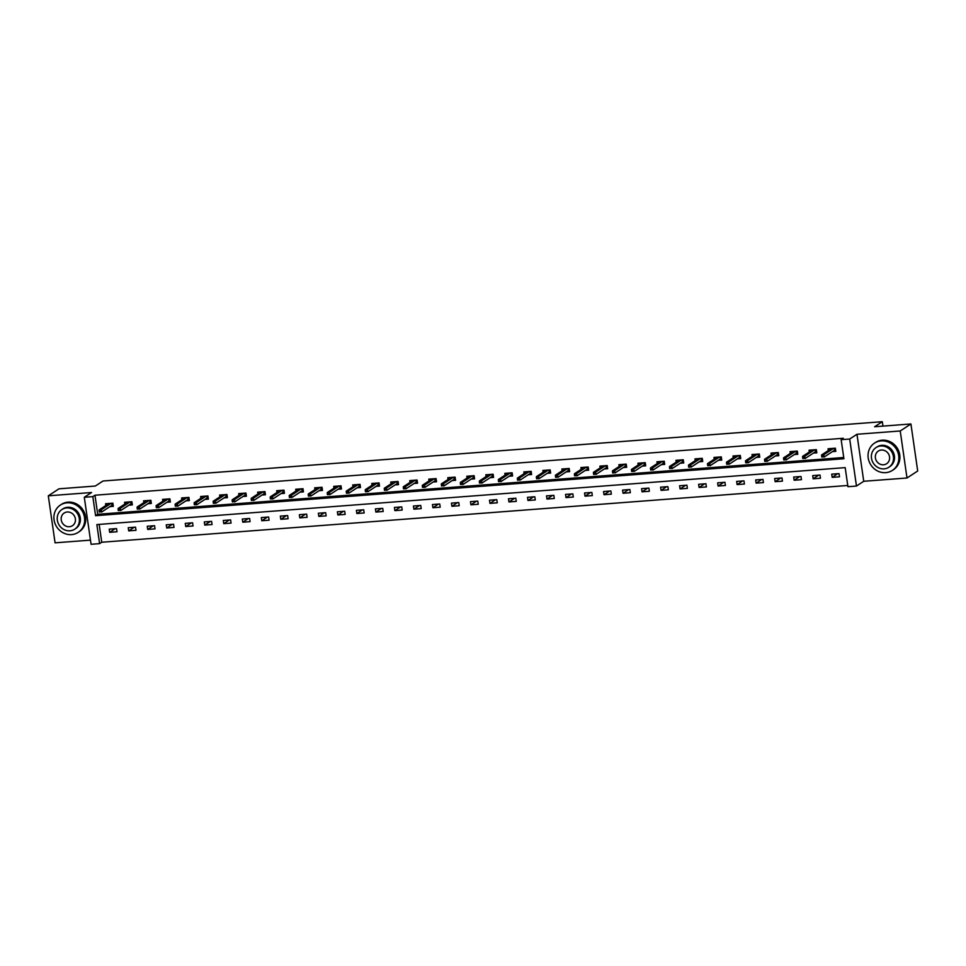 <?xml version="1.0" encoding="UTF-8"?>
<svg xmlns="http://www.w3.org/2000/svg" width="966" height="966" viewBox="0 0 966 966"><rect width="100%" height="100%" fill="white"/><g stroke="black" fill="none" stroke-linecap="round" stroke-linejoin="round"><path stroke-width="1.45" d="M99.607 543.641L91.07 544.293L84.296 497.273L92.833 496.621L95.574 515.687L843.91 458.741L841.157 439.675L849.694 439.023L856.468 486.043L847.943 486.695L845.19 467.629L96.854 524.574L99.607 543.641L101.744 542.24L847.762 485.475M882.936 426.115L882.308 421.707L103.012 481.008L95.308 486.043L58.998 488.808L48.3 495.812L55.074 542.832L90.478 540.139M882.308 421.707L874.604 426.743L910.926 423.977L917.7 470.997L907.002 478.001L900.227 430.981L856.963 434.265L849.694 439.023M856.963 434.265L863.737 481.285L907.002 478.001M863.737 481.285L856.468 486.043M910.926 423.977L900.227 430.981M99.172 524.405L101.744 542.24M839.031 473.618L831.714 474.173L832.173 477.349L839.49 476.793L839.031 473.618M820.013 475.055L812.696 475.61L813.155 478.798L820.472 478.23L820.013 475.055M801.007 476.504L793.69 477.059L794.149 480.235L801.454 479.679L801.007 476.504M781.989 477.953L774.672 478.508L775.13 481.684L782.448 481.128L781.989 477.953M762.971 479.402L755.666 479.957L756.124 483.133L763.43 482.577L762.971 479.402M743.965 480.851L736.647 481.406L737.106 484.582L744.424 484.026L743.965 480.851M724.947 482.288L717.641 482.855L718.1 486.031L725.406 485.475L724.947 482.288M705.941 483.737L698.623 484.292L699.082 487.468L706.4 486.912L705.941 483.737M686.923 485.186L679.605 485.741L680.064 488.917L687.381 488.361L686.923 485.186M667.904 486.635L660.599 487.19L661.058 490.366L668.363 489.81L667.904 486.635M648.898 488.084L641.581 488.639L642.04 491.815L649.357 491.259L648.898 488.084M629.88 489.533L622.575 490.088L623.034 493.264L630.339 492.708L629.88 489.533M610.874 490.97L603.557 491.525L604.016 494.713L611.333 494.145L610.874 490.97M591.856 492.418L584.551 492.974L584.998 496.15L592.315 495.594L591.856 492.418M572.85 493.868L565.533 494.423L565.991 497.599L573.297 497.043L572.85 493.868M553.832 495.317L546.514 495.872L546.973 499.048L554.291 498.492L553.832 495.317M534.814 496.765L527.508 497.321L527.967 500.497L535.273 499.941L534.814 496.765M515.808 498.202L508.49 498.77L508.949 501.946L516.267 501.39L515.808 498.202M496.79 499.651L489.484 500.207L489.943 503.383L497.249 502.827L496.79 499.651M477.784 501.1L470.466 501.656L470.925 504.832L478.242 504.276L477.784 501.1M458.765 502.549L451.448 503.105L451.907 506.281L459.224 505.725L458.765 502.549M439.747 503.998L432.442 504.554L432.901 507.73L440.206 507.174L439.747 503.998M420.741 505.447L413.424 506.003L413.883 509.179L421.2 508.623L420.741 505.447M401.723 506.884L394.418 507.44L394.877 510.628L402.182 510.06L401.723 506.884M382.717 508.333L375.4 508.889L375.859 512.065L383.176 511.509L382.717 508.333M363.699 509.782L356.394 510.338L356.84 513.514L364.158 512.958L363.699 509.782M344.693 511.231L337.375 511.787L337.834 514.963L345.152 514.407L344.693 511.231M325.675 512.68L318.357 513.236L318.816 516.412L326.134 515.856L325.675 512.68M306.657 514.117L299.351 514.685L299.81 517.861L307.116 517.305L306.657 514.117M287.651 515.566L280.333 516.122L280.792 519.297L288.11 518.742L287.651 515.566M268.633 517.015L261.327 517.571L261.786 520.746L269.091 520.191L268.633 517.015M249.626 518.464L242.309 519.02L242.768 522.195L250.085 521.64L249.626 518.464M230.608 519.913L223.303 520.469L223.75 523.644L231.067 523.089L230.608 519.913M211.602 521.362L204.285 521.918L204.744 525.093L212.049 524.538L211.602 521.362M192.584 522.799L185.267 523.355L185.726 526.542L193.043 525.987L192.584 522.799M173.566 524.248L166.261 524.804L166.72 527.979L174.025 527.424L173.566 524.248M154.56 525.697L147.243 526.253L147.701 529.428L155.019 528.873L154.56 525.697M135.542 527.146L128.237 527.702L128.695 530.877L136.001 530.322L135.542 527.146M116.536 528.595L109.218 529.151L109.677 532.326L116.995 531.771L116.536 528.595M841.157 439.675L843.306 438.274L94.97 495.22L97.711 514.286L843.729 457.51M832.426 451.629L835.819 451.376L835.361 448.2L828.055 448.755L828.309 450.554M813.408 453.078L816.813 452.825L816.355 449.637L809.037 450.204L809.303 451.991M794.39 454.527L797.795 454.262L797.336 451.086L790.031 451.641L790.285 453.44M775.384 455.976L778.789 455.71L778.33 452.535L771.013 453.09L771.266 454.889M756.366 457.413L759.771 457.16L759.312 453.984L751.995 454.539L752.26 456.338M737.36 458.862L740.753 458.608L740.294 455.433L732.989 455.988L733.242 457.787M718.342 460.311L721.747 460.058L721.288 456.882L713.971 457.437L714.236 459.224M699.336 461.76L702.729 461.494L702.27 458.319L694.965 458.874L695.218 460.673M680.318 463.209L683.723 462.943L683.264 459.768L675.946 460.323L676.212 462.122M661.299 464.658L664.705 464.392L664.246 461.217L656.94 461.772L657.194 463.571M642.293 466.095L645.686 465.841L645.24 462.666L637.922 463.221L638.176 465.02M623.275 467.544L626.68 467.29L626.222 464.115L618.904 464.67L619.17 466.469M604.269 468.993L607.662 468.739L607.203 465.552L599.898 466.119L600.152 467.906M585.251 470.442L588.656 470.176L588.197 467.001L580.88 467.556L581.146 469.355M566.233 471.891L569.638 471.625L569.179 468.45L561.874 469.005L562.127 470.804M547.227 473.328L550.632 473.074L550.173 469.899L542.856 470.454L543.109 472.253M528.209 474.777L531.614 474.523L531.155 471.348L523.838 471.903L524.103 473.702M509.203 476.226L512.596 475.972L512.137 472.797L504.832 473.352L505.085 475.139M490.185 477.675L493.59 477.409L493.131 474.234L485.813 474.789L486.079 476.588M471.179 479.124L474.572 478.858L474.113 475.683L466.807 476.238L467.061 478.037M452.16 480.573L455.566 480.307L455.107 477.132L447.789 477.687L448.055 479.486M433.142 482.01L436.547 481.756L436.089 478.581L428.783 479.136L429.037 480.935M414.136 483.459L417.541 483.205L417.083 480.03L409.765 480.585L410.019 482.384M395.118 484.908L398.523 484.654L398.064 481.466L390.747 482.034L391.013 483.821M376.112 486.357L379.505 486.091L379.046 482.915L371.741 483.471L371.995 485.27M357.094 487.806L360.499 487.54L360.04 484.364L352.723 484.92L352.988 486.719M338.088 489.243L341.481 488.989L341.022 485.813L333.717 486.369L333.97 488.168M319.07 490.692L322.475 490.438L322.016 487.262L314.699 487.818L314.964 489.617M300.052 492.141L303.457 491.887L302.998 488.711L295.693 489.267L295.946 491.054M281.046 493.59L284.439 493.336L283.992 490.148L276.674 490.704L276.928 492.503M262.028 495.039L265.433 494.773L264.974 491.597L257.656 492.153L257.922 493.952M243.021 496.488L246.415 496.222L245.956 493.046L238.65 493.602L238.904 495.401M224.003 497.925L227.408 497.671L226.95 494.495L219.632 495.051L219.898 496.85M204.985 499.374L208.39 499.12L207.931 495.944L200.626 496.5L200.88 498.299M185.979 500.823L189.384 500.569L188.925 497.393L181.608 497.949L181.862 499.736M166.961 502.272L170.366 502.006L169.907 498.83L162.59 499.386L162.856 501.185M147.955 503.721L151.348 503.455L150.889 500.279L143.584 500.835L143.837 502.634M128.937 505.17L132.342 504.904L131.883 501.728L124.566 502.284L124.831 504.083M109.931 506.607L113.324 506.353L112.865 503.177L105.56 503.733L105.813 505.532M84.296 497.273L91.565 492.515L48.3 495.812M94.97 495.22L92.833 496.621M97.711 514.286L95.574 515.687M837.727 473.714L832.173 477.349M818.721 475.163L813.155 478.798M799.703 476.6L794.149 480.235M780.685 478.049L775.13 481.684M761.679 479.498L756.124 483.133M742.661 480.947L737.106 484.582M723.655 482.396L718.1 486.031M704.637 483.833L699.082 487.468M685.618 485.282L680.064 488.917M666.612 486.731L661.058 490.366M647.594 488.18L642.04 491.815M628.588 489.629L623.034 493.264M609.57 491.078L604.016 494.713M590.564 492.515L584.998 496.15M571.546 493.964L565.991 497.599M552.528 495.413L546.973 499.048M533.522 496.862L527.967 500.497M514.504 498.311L508.949 501.946M495.498 499.748L489.943 503.383M476.48 501.197L470.925 504.832M457.461 502.646L451.907 506.281M438.455 504.095L432.901 507.73M419.437 505.544L413.883 509.179M400.431 506.993L394.877 510.628M381.413 508.43L375.859 512.065M362.407 509.879L356.84 513.514M343.389 511.328L337.834 514.963M324.371 512.777L318.816 516.412M305.365 514.226L299.81 517.861M286.347 515.663L280.792 519.297M267.341 517.112L261.786 520.746M248.322 518.561L242.768 522.195M229.316 520.01L223.75 523.644M210.298 521.459L204.744 525.093M191.28 522.908L185.726 526.542M172.274 524.345L166.72 527.979M153.256 525.794L147.701 529.428M134.25 527.243L128.695 530.877M115.232 528.692L109.677 532.326M830.06 449.407L829.951 448.61M834.515 448.26L834.878 450.76L835.723 450.687M833.61 450.856L834.878 450.76L833.936 448.309M822.827 455.686L821.607 455.771L821.788 457.051L823.008 456.954L823.793 454.769L821.595 454.938L831.448 448.49M833.646 448.321L823.793 454.769L824.119 457.063L834.238 450.446M823.008 456.954L821.788 457.051M821.595 454.938L821.607 455.771M885.737 472.652A16.301 15.009 -123.2 0 0 892.367 470.406A16.301 15.009 -123.2 0 0 897.728 451.943A16.301 15.009 -123.2 0 0 881.161 440.882A16.301 15.009 -123.2 0 0 874.52 443.116A16.301 15.009 -123.2 0 0 869.159 461.579A16.301 15.009 -123.2 0 0 885.737 472.652M892.367 470.406L893.441 469.705A16.301 15.009 -123.2 0 0 898.803 451.243A16.301 15.009 -123.2 0 0 882.224 440.182A16.301 15.009 -123.2 0 0 875.582 442.416L874.52 443.116M876.029 447.584L877.019 446.944A11.737 10.807 56.8 0 1 881.801 445.326A11.737 10.807 56.8 0 1 893.731 453.296A11.737 10.807 56.8 0 1 889.867 466.59L888.889 467.23A11.737 10.807 -123.2 0 0 892.741 453.935A11.737 10.807 -123.2 0 0 880.811 445.966A11.737 10.807 -123.2 0 0 876.029 447.584A11.737 10.807 -123.2 0 0 872.177 460.879A11.737 10.807 -123.2 0 0 884.107 468.848A11.737 10.807 -123.2 0 0 888.889 467.23M881.403 450.035A7.571 6.967 -123.2 0 0 878.323 451.074A7.571 6.967 -123.2 0 0 875.836 459.647A7.571 6.967 -123.2 0 0 883.528 464.779A7.571 6.967 -123.2 0 0 886.607 463.74A7.571 6.967 -123.2 0 0 889.094 455.167A7.571 6.967 -123.2 0 0 881.403 450.035M71.581 534.609A16.301 15.009 -123.2 0 0 78.222 532.363A16.301 15.009 -123.2 0 0 83.583 513.9A16.301 15.009 -123.2 0 0 67.004 502.827A16.301 15.009 -123.2 0 0 60.363 505.073A16.301 15.009 -123.2 0 0 55.014 523.536A16.301 15.009 -123.2 0 0 71.581 534.609M78.222 532.363L79.297 531.662A16.301 15.009 -123.2 0 0 84.646 513.2A16.301 15.009 -123.2 0 0 68.079 502.139A16.301 15.009 -123.2 0 0 61.438 504.373L60.363 505.073M61.884 509.541L62.862 508.889A11.737 10.807 56.8 0 1 67.644 507.283A11.737 10.807 56.8 0 1 79.586 515.252A11.737 10.807 56.8 0 1 75.722 528.547L74.744 529.187A11.737 10.807 -123.2 0 0 78.596 515.892A11.737 10.807 -123.2 0 0 66.666 507.923A11.737 10.807 -123.2 0 0 61.884 509.541A11.737 10.807 -123.2 0 0 58.02 522.835A11.737 10.807 -123.2 0 0 69.963 530.805A11.737 10.807 -123.2 0 0 74.744 529.187M67.246 511.992A7.571 6.967 -123.2 0 0 64.167 513.031A7.571 6.967 -123.2 0 0 61.679 521.604A7.571 6.967 -123.2 0 0 69.371 526.736A7.571 6.967 -123.2 0 0 72.45 525.697A7.571 6.967 -123.2 0 0 74.937 517.124A7.571 6.967 -123.2 0 0 67.246 511.992M811.054 450.844L810.933 450.059M815.509 449.709L815.872 452.209L816.717 452.136M814.592 452.305L815.872 452.209L814.918 449.745M803.809 457.123L802.589 457.22L802.77 458.488L803.99 458.403L804.775 456.218L802.589 456.387L812.442 449.939M814.64 449.77L804.775 456.218L805.113 458.512L815.219 451.895M803.99 458.403L802.77 458.488M802.589 456.387L802.589 457.22M792.035 452.293L791.927 451.496M796.491 451.158L796.853 453.646L797.699 453.585M795.586 453.742L796.853 453.646L795.899 451.194M784.803 458.572L783.583 458.669L783.764 459.937L784.984 459.852L785.769 457.667L783.571 457.836L793.424 451.388M795.622 451.219L785.769 457.667L786.095 459.949L796.213 453.332M784.984 459.852L783.764 459.937M783.571 457.836L783.583 458.669M773.029 453.742L772.909 452.945M777.485 452.595L777.835 455.095L778.681 455.034M776.567 455.191L777.835 455.095L776.893 452.643M765.784 460.021L764.565 460.118L764.746 461.386L765.966 461.289L766.75 459.116L764.565 459.285L774.418 452.837M776.604 452.668L766.75 459.116L767.089 461.398L777.195 454.781M765.966 461.289L764.746 461.386M764.565 459.285L764.565 460.118M754.011 455.191L753.891 454.394M758.467 454.044L758.829 456.544L759.674 456.483M757.561 456.64L758.829 456.544L757.875 454.092M746.766 461.47L745.547 461.567L745.74 462.835L746.96 462.738L746.766 461.47L747.744 460.565L745.547 460.722L755.4 454.286M757.598 454.117L747.744 460.565L748.07 462.847L758.189 456.23M746.96 462.738L745.74 462.835M745.547 460.722L745.547 461.567M734.993 456.64L734.885 455.843M739.449 455.493L739.811 457.993L740.656 457.932M738.543 458.089L739.811 457.993L738.869 455.541M727.76 462.919L726.541 463.004L726.722 464.284L727.941 464.187L728.726 462.002L726.529 462.171L736.394 455.723M738.579 455.566L728.726 462.002L729.052 464.296L739.171 457.679M727.941 464.187L726.722 464.284M726.529 462.171L726.541 463.004M715.987 458.089L715.866 457.292M720.443 456.942L720.805 459.442L721.65 459.369M719.537 459.538L720.805 459.442L719.851 456.99M708.742 464.368L707.523 464.453L707.704 465.721L708.923 465.636L708.742 464.368L709.72 463.451L707.523 463.62L717.376 457.172M719.573 457.003L709.72 463.451L710.046 465.745L720.165 459.128M708.923 465.636L707.704 465.721M707.523 463.62L707.523 464.453M696.969 459.526L696.86 458.729M701.425 458.391L701.787 460.879L702.632 460.818M700.519 460.975L701.787 460.879L700.845 458.427M689.736 465.805L688.517 465.902L688.698 467.17L689.917 467.085L690.702 464.9L688.504 465.069L698.358 458.621M700.555 458.452L690.702 464.9L691.028 467.194L701.147 460.565M689.917 467.085L688.698 467.17M688.504 465.069L688.517 465.902M677.963 460.975L677.842 460.178M682.419 459.84L682.769 462.328L683.626 462.267M681.501 462.424L682.769 462.328L681.827 459.876M670.718 467.254L669.498 467.351L669.68 468.619L670.899 468.522L671.684 466.349L669.498 466.518L679.352 460.07M681.537 459.901L671.684 466.349L672.022 468.631L682.129 462.014M670.899 468.522L669.68 468.619M669.498 466.518L669.498 467.351M658.945 462.424L658.836 461.627M663.4 461.277L663.763 463.777L664.608 463.716M662.495 463.873L663.763 463.777L662.809 461.325M651.7 468.703L650.492 468.8L650.673 470.068L651.893 469.971L651.7 468.703L652.678 467.798L650.48 467.967L660.333 461.519M662.531 461.35L652.678 467.798L653.004 470.08L663.123 463.463M651.893 469.971L650.673 470.068M650.48 467.967L650.492 468.8M639.927 463.873L639.818 463.076M644.394 462.726L644.745 465.226L645.59 465.165M643.477 465.322L644.745 465.226L643.803 462.774M632.694 470.152L631.474 470.249L631.655 471.517L632.875 471.42L633.66 469.247L631.474 469.404L641.327 462.955M643.513 462.799L633.66 469.247L633.998 471.529L644.105 464.912M632.875 471.42L631.655 471.517M631.474 469.404L631.474 470.249M620.921 465.322L620.8 464.525M625.376 464.175L625.739 466.675L626.584 466.602M624.471 466.771L625.739 466.675L624.785 464.223M613.676 471.601L612.456 471.686L612.649 472.966L613.857 472.869L613.676 471.601L614.654 470.684L612.456 470.853L622.309 464.405M624.507 464.235L614.654 470.684L614.98 472.978L625.099 466.361M613.857 472.869L612.649 472.966M612.456 470.853L612.456 471.686M601.903 466.759L601.794 465.974M606.358 465.624L606.72 468.124L607.566 468.051M605.453 468.22L606.72 468.124L605.779 465.672M594.67 473.038L593.45 473.135L593.631 474.403L594.851 474.318L595.636 472.132L593.438 472.302L603.291 465.853M605.489 465.684L595.636 472.132L595.962 474.427L606.08 467.81M594.851 474.318L593.631 474.403M593.438 472.302L593.45 473.135M582.896 468.208L582.776 467.411M587.352 467.073L587.714 469.561L588.56 469.5M586.447 469.657L587.714 469.561L586.76 467.109M575.651 474.487L574.432 474.584L574.613 475.852L575.833 475.767L576.617 473.582L574.432 473.751L584.285 467.303M586.483 467.133L576.617 473.582L576.956 475.864L587.074 469.247M575.833 475.767L574.613 475.852M574.432 473.751L574.432 474.584M563.878 469.657L563.77 468.86M568.334 468.51L568.696 471.01L569.542 470.949M567.428 471.106L568.696 471.01L567.742 468.558M556.645 475.936L555.426 476.033L555.607 477.301L556.827 477.204L557.611 475.03L555.414 475.2L565.267 468.752M567.465 468.582L557.611 475.03L557.937 477.313L568.056 470.696M556.827 477.204L555.607 477.301M555.414 475.2L555.426 476.033M544.872 471.106L544.752 470.309M549.328 469.959L549.678 472.459L550.523 472.398M548.41 472.555L549.678 472.459L548.736 470.007M537.627 477.385L536.408 477.482L536.589 478.75L537.808 478.653L538.593 476.48L536.408 476.636L546.261 470.2M548.447 470.031L538.593 476.48L538.931 478.762L549.038 472.145M537.808 478.653L536.589 478.75M536.408 476.636L536.408 477.482M525.854 472.555L525.745 471.758M530.31 471.408L530.672 473.908L531.517 473.847M529.404 474.004L530.672 473.908L529.718 471.456M518.609 478.834L517.39 478.919L517.583 480.199L518.802 480.102L518.609 478.834L519.587 477.916L517.39 478.085L527.243 471.637M529.44 471.48L519.587 477.916L519.913 480.211L530.032 473.594M518.802 480.102L517.583 480.199M517.39 478.085L517.39 478.919M506.836 474.004L506.727 473.207M511.292 472.857L511.654 475.357L512.499 475.284M510.386 475.453L511.654 475.357L510.712 472.905M499.603 480.283L498.384 480.368L498.565 481.648L499.784 481.551L500.569 479.365L498.371 479.534L508.237 473.086M510.422 472.917L500.569 479.365L500.895 481.66L511.014 475.043M499.784 481.551L498.565 481.648M498.371 479.534L498.384 480.368M487.83 475.441L487.709 474.656M492.286 474.306L492.648 476.806L493.493 476.733M491.38 476.902L492.648 476.806L491.694 474.342M480.585 481.72L479.365 481.817L479.547 483.085L480.766 483L480.585 481.72L481.563 480.814L479.365 480.983L489.219 474.535M491.416 474.366L481.563 480.814L481.889 483.109L492.008 476.48M480.766 483L479.547 483.085M479.365 480.983L479.365 481.817M468.812 476.89L468.703 476.093M473.268 475.755L473.63 478.242L474.475 478.182M472.362 478.339L473.63 478.242L472.688 475.791M461.579 483.169L460.359 483.266L460.54 484.534L461.76 484.437L462.545 482.263L460.347 482.432L470.2 475.984M472.398 475.815L462.545 482.263L462.871 484.546L472.99 477.929M461.76 484.437L460.54 484.534M460.347 482.432L460.359 483.266M449.806 478.339L449.685 477.542M454.262 477.192L454.624 479.691L455.469 479.631M453.344 479.788L454.624 479.691L453.67 477.24M442.561 484.618L441.341 484.715L441.522 485.983L442.742 485.886L443.527 483.712L441.341 483.881L451.194 477.433M453.392 477.264L443.527 483.712L443.865 485.995L453.972 479.377M442.742 485.886L441.522 485.983M441.341 483.881L441.341 484.715M430.788 479.788L430.679 478.991M435.243 478.641L435.606 481.14L436.451 481.08M434.338 481.237L435.606 481.14L434.652 478.689M423.555 486.067L422.335 486.164L422.516 487.432L423.736 487.335L424.521 485.161L422.323 485.318L432.176 478.87M434.374 478.713L424.521 485.161L424.847 487.444L434.966 480.827M423.736 487.335L422.516 487.432M422.323 485.318L422.335 486.164M411.782 481.237L411.661 480.44M416.237 480.09L416.588 482.589L417.433 482.517M415.32 482.686L416.588 482.589L415.646 480.138M404.537 487.516L403.317 487.601L403.498 488.881L404.718 488.784L405.503 486.598L403.317 486.767L413.17 480.319M415.356 480.15L405.503 486.598L405.841 488.893L415.948 482.275M404.718 488.784L403.498 488.881M403.317 486.767L403.317 487.601M392.764 482.674L392.643 481.889M397.219 481.539L397.581 484.038L398.427 483.966M396.314 484.135L397.581 484.038L396.628 481.587M385.519 488.965L384.299 489.05L384.492 490.317L385.712 490.233L385.519 488.965L386.497 488.047L384.299 488.216L394.152 481.768M396.35 481.599L386.497 488.047L386.823 490.342L396.941 483.725M385.712 490.233L384.492 490.317M384.299 488.216L384.299 489.05M373.745 484.123L373.637 483.326M378.201 482.988L378.563 485.475L379.409 485.415M377.295 485.572L378.563 485.475L377.621 483.024M366.512 490.402L365.293 490.499L365.474 491.766L366.694 491.682L367.478 489.496L365.281 489.665L375.146 483.217M377.332 483.048L367.478 489.496L367.805 491.779L377.923 485.161M366.694 491.682L365.474 491.766M365.281 489.665L365.293 490.499M354.739 485.572L354.619 484.775M359.195 484.425L359.557 486.924L360.403 486.864M358.289 487.021L359.557 486.924L358.603 484.473M347.494 491.851L346.275 491.948L346.456 493.215L347.675 493.119L347.494 491.851L348.472 490.945L346.275 491.114L356.128 484.666M358.326 484.497L348.472 490.945L348.798 493.228L358.917 486.61M347.675 493.119L346.456 493.215M346.275 491.114L346.275 491.948M335.721 487.021L335.613 486.224M340.177 485.874L340.539 488.373L341.384 488.313M339.271 488.47L340.539 488.373L339.585 485.922M328.488 493.3L327.269 493.397L327.45 494.664L328.669 494.568L329.454 492.394L327.257 492.551L337.11 486.115M339.308 485.946L329.454 492.394L329.78 494.677L339.899 488.059M328.669 494.568L327.45 494.664M327.257 492.551L327.269 493.397M316.715 488.47L316.594 487.673M321.171 487.323L321.521 489.822L322.366 489.762M320.253 489.919L321.521 489.822L320.579 487.371M309.47 494.749L308.251 494.834L308.432 496.113L309.651 496.017L310.436 493.831L308.251 494L318.104 487.552M320.289 487.395L310.436 493.831L310.774 496.126L320.881 489.508M309.651 496.017L308.432 496.113M308.251 494L308.251 494.834M297.697 489.919L297.588 489.122M302.153 488.772L302.515 491.271L303.36 491.199M301.247 491.368L302.515 491.271L301.561 488.82M290.452 496.198L289.245 496.283L289.426 497.562L290.645 497.466L290.452 496.198L291.43 495.28L289.232 495.449L299.086 489.001M301.283 488.832L291.43 495.28L291.756 497.575L301.875 490.957M290.645 497.466L289.426 497.562M289.232 495.449L289.245 496.283M278.679 491.356L278.57 490.571M283.135 490.221L283.497 492.72L284.342 492.648M282.229 492.817L283.497 492.72L282.555 490.257M271.446 497.635L270.226 497.731L270.408 498.999L271.627 498.915L272.412 496.729L270.226 496.898L280.08 490.45M282.265 490.281L272.412 496.729L272.75 499.024L282.857 492.394M271.627 498.915L270.408 498.999M270.226 496.898L270.226 497.731M259.673 492.805L259.552 492.008M264.129 491.67L264.491 494.157L265.336 494.097M263.223 494.254L264.491 494.157L263.537 491.706M252.428 499.084L251.208 499.18L251.401 500.448L252.609 500.352L252.428 499.084L253.406 498.178L251.208 498.347L261.061 491.899M263.259 491.73L253.406 498.178L253.732 500.46L263.851 493.843M252.609 500.352L251.401 500.448M251.208 498.347L251.208 499.18M240.655 494.254L240.546 493.457M245.11 493.107L245.473 495.606L246.318 495.546M244.205 495.703L245.473 495.606L244.531 493.155M233.422 500.533L232.202 500.63L232.383 501.897L233.603 501.801L234.388 499.627L232.19 499.796L242.043 493.348M244.241 493.179L234.388 499.627L234.714 501.909L244.833 495.292M233.603 501.801L232.383 501.897M232.19 499.796L232.202 500.63M221.649 495.703L221.528 494.906M226.104 494.556L226.467 497.055L227.312 496.995M225.199 497.152L226.467 497.055L225.513 494.604M214.404 501.982L213.184 502.079L213.365 503.346L214.585 503.25L215.37 501.076L213.184 501.233L223.037 494.797M225.235 494.628L215.37 501.076L215.708 503.358L225.827 496.741M214.585 503.25L213.365 503.346M213.184 501.233L213.184 502.079M202.631 497.152L202.522 496.355M207.086 496.005L207.449 498.504L208.294 498.432M206.181 498.601L207.449 498.504L206.495 496.053M195.398 503.431L194.178 503.515L194.359 504.795L195.579 504.699L196.364 502.513L194.166 502.682L204.019 496.234M206.217 496.077L196.364 502.513L196.69 504.807L206.809 498.19M195.579 504.699L194.359 504.795M194.166 502.682L194.178 503.515M183.625 498.589L183.504 497.804M188.08 497.454L188.43 499.953L189.276 499.881M187.162 500.05L188.43 499.953L187.489 497.502M176.38 504.88L175.16 504.964L175.341 506.232L176.561 506.148L177.346 503.962L175.16 504.131L185.013 497.683M187.199 497.514L177.346 503.962L177.684 506.256L187.79 499.639M176.561 506.148L175.341 506.232M175.16 504.131L175.16 504.964M164.606 500.038L164.498 499.241M169.062 498.903L169.424 501.39L170.27 501.33M168.156 501.487L169.424 501.39L168.47 498.939M157.361 506.317L156.142 506.413L156.335 507.681L157.555 507.597L157.361 506.317L158.339 505.411L156.142 505.58L165.995 499.132M168.193 498.963L158.339 505.411L158.666 507.693L168.784 501.076M157.555 507.597L156.335 507.681M156.142 505.58L156.142 506.413M145.588 501.487L145.48 500.69M150.044 500.34L150.406 502.839L151.251 502.779M149.138 502.936L150.406 502.839L149.464 500.388M138.355 507.766L137.136 507.862L137.317 509.13L138.536 509.034L139.321 506.86L137.124 507.029L146.989 500.581M149.175 500.412L139.321 506.86L139.647 509.142L149.766 502.525M138.536 509.034L137.317 509.13M137.124 507.029L137.136 507.862M126.582 502.936L126.461 502.139M131.038 501.789L131.4 504.288L132.245 504.228M130.132 504.385L131.4 504.288L130.446 501.837M119.337 509.215L118.118 509.311L118.299 510.579L119.518 510.483L119.337 509.215L120.315 508.309L118.118 508.478L127.971 502.03M130.168 501.861L120.315 508.309L120.641 510.591L130.76 503.974M119.518 510.483L118.299 510.579M118.118 508.478L118.118 509.311M107.564 504.385L107.455 503.588M112.02 503.238L112.382 505.737L113.227 505.677M111.114 505.834L112.382 505.737L111.44 503.286M100.331 510.664L99.112 510.748L99.293 512.028L100.512 511.932L101.297 509.758L99.1 509.915L108.953 503.467M111.15 503.31L101.297 509.758L101.623 512.04L111.742 505.423M100.512 511.932L99.293 512.028M99.1 509.915L99.112 510.748"/></g></svg>
